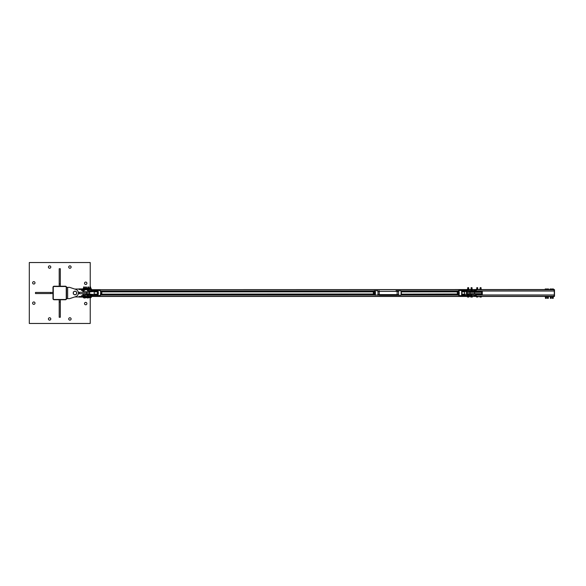 <?xml version="1.0" encoding="UTF-8"?>
<svg xmlns="http://www.w3.org/2000/svg" width="586" height="586" viewBox="0 0 586 586"><rect width="100%" height="100%" fill="white"/><g stroke="black" fill="none" stroke-linecap="round" stroke-linejoin="round"><path stroke-width="0.88" d="M49.612 265.854A1.201 1.201 0 0 1 50.806 267.048A1.201 1.201 0 0 1 49.612 268.249A1.201 1.201 0 0 1 48.411 267.048A1.201 1.201 0 0 1 49.612 265.854M33.812 301.958A1.201 1.201 0 0 1 35.014 303.152A1.201 1.201 0 0 1 33.812 304.354A1.201 1.201 0 0 1 32.611 303.152A1.201 1.201 0 0 1 33.812 301.958M69.917 317.751A1.201 1.201 0 0 1 71.118 318.952A1.201 1.201 0 0 1 69.917 320.146A1.201 1.201 0 0 1 68.716 318.952A1.201 1.201 0 0 1 69.917 317.751M85.71 282.071A1.201 1.201 0 0 1 86.911 283.272A1.201 1.201 0 0 1 85.71 284.474A1.201 1.201 0 0 1 84.516 283.272A1.201 1.201 0 0 1 85.71 282.071M85.71 302.383A1.201 1.201 0 0 1 86.911 303.577A1.201 1.201 0 0 1 85.71 304.779A1.201 1.201 0 0 1 84.516 303.577A1.201 1.201 0 0 1 85.71 302.383M49.612 317.751A1.201 1.201 0 0 1 50.806 318.952A1.201 1.201 0 0 1 49.612 320.146A1.201 1.201 0 0 1 48.411 318.952A1.201 1.201 0 0 1 49.612 317.751M33.812 281.646A1.201 1.201 0 0 1 35.014 282.848A1.201 1.201 0 0 1 33.812 284.042A1.201 1.201 0 0 1 32.611 282.848A1.201 1.201 0 0 1 33.812 281.646M69.917 265.854A1.201 1.201 0 0 1 71.118 267.048A1.201 1.201 0 0 1 69.917 268.249A1.201 1.201 0 0 1 68.716 267.048A1.201 1.201 0 0 1 69.917 265.854M90.229 286.935L90.229 262.535L29.3 262.535L29.3 323.465L90.229 323.465L90.229 297.695M54.11 286.217A1.128 1.128 0 0 0 52.982 287.345L52.982 298.626A1.128 1.128 0 0 0 54.11 299.754L65.39 299.754A1.128 1.128 0 0 0 66.518 298.626L66.518 287.345A1.128 1.128 0 0 0 65.39 286.217L54.11 286.217M66.247 287.36A0.85 0.85 0 0 0 65.405 286.51L54.124 286.51A0.85 0.85 0 0 0 53.275 287.36L53.275 298.64A0.85 0.85 0 0 0 54.124 299.49L65.405 299.49A0.85 0.85 0 0 0 66.247 298.64L66.247 287.36M60.329 299.754L60.329 317.246L59.201 317.246L59.201 299.754M59.201 302.017L60.329 302.017M59.201 286.217L59.201 268.732L60.329 268.732L60.329 286.217M60.329 283.961L59.201 283.961M52.982 293.564L35.49 293.564L35.49 292.436L52.982 292.436M50.726 292.436L50.726 293.564M69.624 298.64L75.755 296.619A3.809 3.809 0 0 0 75.755 289.381L69.624 287.36L75.755 289.381L69.624 287.36L66.518 287.36L66.518 298.64L69.624 298.64L74.766 296.941A3.948 3.948 0 0 0 74.986 296.948L79.073 296.948L74.986 296.948M82.809 296.077L82.809 296.523L90.64 296.523L90.64 297.087L91.482 297.087L91.482 296.523L90.654 296.457M74.766 289.059A3.948 3.948 0 0 1 74.986 289.052L90.64 288.913L90.64 289.477L84.574 289.682M90.64 297.087L79.073 297.095L79.073 296.523L82.809 296.523L79.073 296.809M79.073 289.052L79.073 289.477L82.809 289.477L79.073 289.191M91.482 288.913L91.482 289.477L91.482 288.913L90.64 288.913M89.929 289.543L91.482 289.477M83.739 289.543L84.443 289.477M83.798 286.935L84.347 286.935L83.798 286.935M83.747 287.023L84.347 286.935M83.417 297.695L83.285 297.087L84.736 297.087L84.736 297.637L83.512 297.695L84.736 297.637M83.739 297.087L83.739 297.637M84.465 297.087L84.465 297.637M85.607 289.543L86.42 289.477M85.622 287.023L86.406 287.023L85.695 286.935M85.351 297.695L85.344 297.087L86.611 297.087L86.618 297.695L85.651 297.695L86.618 297.695L86.611 297.087L87.585 297.27M85.966 297.087L85.966 297.637M87.871 289.543L88.676 289.477M87.885 287.023L88.662 287.023L87.959 286.935M87.607 297.695L87.585 297.087L88.874 297.087L88.874 297.695L87.893 297.695L88.889 297.637M88.874 297.087L89.497 297.095L89.614 297.695M88.2 297.087L88.2 297.637M88.852 297.087L88.852 297.637M89.936 287.023L90.64 287.023L89.995 286.935M89.98 297.637L89.98 297.087L90.933 297.087L90.933 297.637L90.339 297.695L90.933 297.637M89.497 297.087L89.98 297.087M90.698 297.087L90.698 297.637M88.193 297.974L87.629 297.974L88.193 297.974M87.395 297.974L87.299 297.27M84.955 297.974L84.406 297.974L84.955 297.974M85.234 297.27L84.736 297.446L85.197 297.446L85.124 297.974M83.952 297.695L84.406 297.974L83.996 297.966M85.234 288.73L84.736 288.554L85.138 288.026L84.274 288.026M85.146 288.07L84.435 288.026M85.124 288.554L85.124 288.07M87.922 288.026L87.453 288.026M87.299 288.73L87.395 288.026M84.736 297.27L85.344 297.27M84.736 288.73L85.263 288.73M86.406 287.023L86.706 288.312L86.208 288.913L87.512 288.73M86.45 288.312L86.435 288.861L85.578 288.905L85.724 288.297L86.435 288.312L85.27 288.297L86.479 288.166L85.497 288.166L85.644 286.935M85.358 288.913L85.527 288.297M85.27 288.297L85.732 288.847L85.263 288.312L85.263 288.847M84.435 287.023L84.494 288.166L83.52 288.166L83.673 286.935M79.073 288.905L83.432 288.913L83.512 288.166L84.736 288.312L83.593 288.297M83.388 288.905L83.285 288.297L83.695 288.847L83.71 288.297L84.421 288.312L84.523 288.905L83.366 288.905M84.435 288.312L84.736 288.847M87.6 288.905L87.519 288.297L87.944 288.847L87.959 288.297L88.962 288.312L88.764 288.905L87.519 288.861L87.739 288.166L88.955 288.297L87.805 288.297M90.867 288.261L90.771 288.913L88.764 288.905L88.669 288.297M90.64 287.023L90.705 288.166L89.724 288.166L89.878 286.935M89.504 288.847L89.504 288.297L89.504 288.847L89.512 288.297L89.995 288.847L90.01 288.297L90.705 288.312L89.717 288.297M90.72 288.312L90.925 288.847M67.646 298.64L67.646 287.36M78.304 292.297L79.498 292.297L79.498 293.703L89.651 293.703L89.651 292.297L86.721 292.297L86.721 293.703M79.498 292.297L86.721 292.297M79.498 293.703L78.304 293.703M75.828 291.535L76.678 292.026L76.678 293A1.692 1.692 0 0 0 74.136 291.535L74.986 291.044L75.828 291.535M76.678 293.974L75.828 294.465A1.692 1.692 0 0 0 76.678 293L76.678 293.974M74.986 294.956L74.136 294.465A1.692 1.692 0 0 0 75.828 294.465L74.986 294.956M73.287 293L73.287 292.026L74.136 291.535A1.692 1.692 0 0 0 74.136 294.465L73.287 293.974L73.287 293M82.882 289.682L554.283 289.543L554.283 296.457L553.931 295.044L475.671 295.044M82.882 296.077L82.882 296.457L553.931 296.457M82.882 293.703L82.882 295.681M100.455 294.978L374.11 294.978M401.139 294.978L458.223 294.978M475.671 294.978L553.931 294.978M82.882 290.436L82.882 292.297M100.455 291.022L374.11 291.022M401.139 291.022L458.223 291.022M475.671 291.022L553.931 291.022M475.671 290.956L553.931 290.956L554.283 289.543L554.283 296.457M554.495 296.245L554.495 289.755M547.866 298.347L548.313 298.347L547.427 298.347L547.427 296.897M548.518 289.491L547.221 289.491M547.427 298.347L548.313 298.347L548.313 296.897M547.514 288.957L548.225 288.957L547.514 288.957M547.866 289.015L547.866 289.491L548.577 289.491L548.577 289.015M547.866 289.491L547.156 289.491L547.156 289.015M552.766 298.347L553.213 298.347L552.327 298.347L552.327 296.897M553.418 289.491L552.122 289.491M552.327 298.347L553.213 298.347L553.213 296.897M552.415 288.957L553.125 288.957L552.415 288.957M552.766 289.015L552.766 289.491L553.477 289.491L553.477 289.015M552.766 289.491L552.056 289.491L552.056 289.015M550.796 298.347L550.349 298.347L550.349 296.897M551.441 289.491L550.144 289.491M550.349 298.347L551.236 298.347L551.236 296.897M550.437 288.957L551.148 288.957L550.437 288.957M550.796 289.015L550.796 289.491L551.507 289.491L551.507 289.015M550.796 289.491L550.086 289.491L550.086 289.015M545.896 298.347L545.449 298.347L545.449 296.897M546.54 289.491L545.244 289.491M545.449 298.347L546.335 298.347L546.335 296.897M545.537 288.957L546.247 288.957L545.537 288.957M545.896 289.015L545.896 289.491L546.606 289.491L546.606 289.015M545.896 289.491L545.185 289.491L545.185 289.015M546.511 296.897L545.185 296.897L546.606 296.897L546.511 296.457L545.075 296.516L545.28 296.897M548.481 296.897L547.156 296.897L548.686 296.838L548.481 296.457L547.046 296.516L547.251 296.897M551.411 296.897L550.086 296.897L551.616 296.838L551.411 296.457L549.976 296.516L550.181 296.897M553.382 296.897L552.056 296.897L553.587 296.838L553.382 296.457L551.946 296.516L552.151 296.897M482.285 291.022L475.671 291.169M475.671 294.831L482.285 294.978M467.394 294.267L467.057 293.703L481.721 293.703L481.721 294.267L475.671 294.267M475.671 291.733L481.721 291.733L481.721 292.297L467.057 292.297L467.394 291.733M466.493 291.652L466.493 294.348M474.111 293.703L474.111 294.128L475.495 294.128L475.517 293.703M475.517 292.297L475.517 291.872L474.111 291.872L474.111 292.297M482.285 294.831L482.285 291.169M467.057 293.703L467.057 292.297M481.721 293.703L481.721 292.297M467.848 287.653L468.632 287.653L468.632 288.979M468.632 287.653L467.738 287.653L467.738 288.979M468.881 297.043L468.412 297.043L468.881 297.043M467.716 297.043L468.412 297.043L467.716 297.043M467.46 297.036L467.408 296.509L468.024 296.509L468.024 296.977M468.024 296.509L468.8 296.509L468.8 296.977M468.8 296.509L468.961 296.977M471.342 287.653L472.016 287.653L472.016 289.206M472.016 287.653L471.122 287.653L471.122 289.206M472.191 297.043L471.584 297.043L472.382 296.985L472.389 296.509L471.994 296.977M470.961 297.043L471.584 297.043L470.748 296.977L470.748 296.509L471.173 296.977M471.173 296.509L471.994 296.509M477.129 288.979L477.78 288.979L476.499 288.979L477.129 288.979L476.762 287.653L477.656 287.653L477.656 288.979M477.656 287.653L476.762 287.653M476.645 297.043L477.304 297.043L476.645 297.043M477.707 296.977L477.304 297.043L477.707 296.509L478.022 296.977M476.557 297.043L476.396 296.509L476.894 296.977M476.894 296.509L477.707 296.509M480.154 288.979L480.154 287.653L481.04 287.653L481.04 288.979M481.04 287.653L480.154 287.653M480.762 297.043L480.081 297.043L480.762 297.043M479.853 297.029L479.795 296.509L480.366 296.977M480.366 296.509L481.157 296.509L481.157 296.977M481.157 296.509L481.392 296.977M468.793 288.979L467.474 288.979L469.005 289.045L467.577 289.425M468.807 289.425L467.562 289.425M467.474 288.979L467.474 289.425M470.814 289.543L472.279 289.206L470.851 289.213M476.396 289.045L478.022 289.359L476.638 289.425M477.861 288.979L477.861 289.425M481.179 288.979L480.542 288.979L481.179 288.979M479.78 289.045L480.542 288.979L479.78 289.045L480.007 289.425M481.179 289.425L479.956 289.425L481.179 289.425M481.238 288.979L481.238 289.425M97.562 290.085L89.761 290.737A2.256 1.802 -90 0 1 89.621 290.744L89.761 290.737A2.256 2.183 -90 0 1 89.585 290.744L88.735 290.744A2.256 2.183 -90 0 1 88.559 290.744L89.585 290.744M89.761 290.737L88.713 290.737A2.256 2.234 90 0 1 88.552 290.744L87.395 290.744L87.395 289.616L84.574 289.894M92.383 290.51L92.442 291.462L88.86 291.696L88.86 290.92L97.686 290.26L97.921 290.956A2.769 0.689 90 0 1 97.921 295.044L98.096 295.139A2.901 0.718 -90 0 0 98.096 290.861L97.943 290.48A2.908 0.725 -90 0 0 97.899 290.378L97.408 290.077M83.183 290.744L84.574 290.458M97.825 290.348L97.708 291.147L98.096 290.861M97.459 291.872L97.459 294.128L97.459 291.872L94.178 291.872L94.178 294.128L94.178 291.872M84.574 292.297L84.574 291.872L83.183 291.872L88.537 291.872M83.007 290.92L83.007 291.696L88.735 291.872L97.335 291.059A0.689 0.667 90 0 1 97.708 291.147L97.833 291.747L97.921 291.147M89.585 295.256L88.559 295.256A2.256 2.183 -90 0 1 88.728 295.263L89.621 295.256A2.256 1.802 -90 0 1 89.753 295.263L89.585 295.256A2.256 2.183 -90 0 1 89.761 295.263L97.562 295.915M97.371 295.93L88.552 295.256A2.256 2.234 90 0 1 88.713 295.263L89.761 295.263M84.574 295.542L83.183 295.256L88.86 295.08L83.183 295.256M89.717 294.304L88.86 294.304L88.86 295.08L92.442 295.315L92.412 294.362L83.183 294.128L84.574 294.128L84.574 293.703M89.856 294.311L97.335 294.941A0.689 0.667 90 0 0 97.708 294.853L97.708 295.534L98.096 295.139M97.921 294.853L97.803 295.293M96.587 291.235L97.078 291.747L96.866 291.147M96.866 294.853L97.078 294.253L96.587 294.765M97.357 290.07L91.636 290.51L97.371 290.07M92.383 295.49L97.562 295.901M469.965 295.263A2.256 2.234 90 0 1 470.126 295.256L461.797 295.915L461.687 295.044A2.769 0.689 -90 0 0 461.687 290.956L461.556 290.861A2.901 0.718 90 0 1 461.556 295.139L461.453 295.52A2.908 0.725 90 0 1 461.402 295.622L475.495 295.256L474.111 295.256L474.111 296.384L471.283 296.384L471.283 295.959M475.495 295.256L467.079 295.315L467.079 294.538L469.943 294.311M470.111 294.304L471.239 294.304L471.291 295.256L470.126 295.256M461.453 295.52L461.739 294.853M468.917 294.135L462.186 294.941A0.689 0.667 90 0 1 461.812 294.853L461.6 294.253M475.495 294.128L471.239 294.304L475.495 294.128M461.687 290.956L461.607 290.348A3.055 0.762 -90 0 0 461.556 290.238L470.126 290.744A2.256 2.234 90 0 1 469.965 290.737L475.671 290.92L471.283 290.436M471.283 290.041L471.283 289.616L474.111 289.616L474.111 290.744L475.495 290.744M470.14 291.872L462.054 291.235M469.943 291.689L467.02 291.638M461.739 291.147L461.841 290.26L461.556 290.861M458.377 295.154A2.373 0.593 -90 0 0 458.596 295.373A2.373 0.593 -90 0 0 458.626 295.373A2.373 0.593 -90 0 0 459.219 293A2.373 0.593 -90 0 0 458.626 290.627A2.373 0.593 -90 0 0 458.596 290.627L461.402 290.378A2.908 0.725 90 0 1 461.453 290.48M461.6 291.747L461.812 291.147A0.689 0.667 90 0 1 462.186 291.059L462.127 291.235A0.505 0.491 -90 0 0 461.783 291.352M461.321 295.93L458.215 294.948M462.186 291.059L467.079 291.462L467.079 290.685L461.321 290.07M461.658 290.085L471.239 290.92L471.291 291.872L475.671 291.696L470.111 291.696M84.604 290.18L81.476 290.436L84.596 290.297M84.604 295.82L81.491 296.077L84.596 295.937M84.574 296.106L87.395 296.384L87.395 295.256M471.4 295.959L471.781 295.959M474.111 295.959L476.279 295.703L474.111 295.82M475.312 295.959L476.279 295.82M476.279 295.703L474.111 295.703M475.312 295.564L474.111 295.564M474.111 290.436L476.279 290.18L474.111 290.297M475.312 290.436L476.279 290.297M476.279 290.18L474.111 290.18M475.312 290.041L474.111 290.041M470.961 290.18L471.598 290.18L471.144 290.041M82.589 290.436L84.574 290.436M87.761 290.436L87.38 290.4M87.409 290.436L88.098 290.436M84.596 290.041L81.527 290.297M87.409 290.041L88.156 290.041L87.409 290.041L87.717 290.436M82.589 290.041L81.527 290.18M82.611 290.041L81.659 290.041M81.476 290.041L81.476 290.436M81.659 290.436L82.611 290.436M82.604 296.077L84.574 296.077M87.387 296.077L88.171 296.077L87.387 296.077M84.596 295.681L81.542 295.937M87.424 295.681L88.171 295.681L87.365 295.82M82.604 295.681L81.542 295.82M82.633 295.681L81.681 295.681M81.491 295.681L81.491 296.077M81.681 296.077L82.633 296.077M374.117 291.052A2.505 0.623 90 0 1 374.139 290.971L375.106 290.744L374.344 290.744M374.872 290.971A2.505 0.623 90 0 1 374.872 295.029L375.106 295.256A2.732 0.681 -90 0 0 375.106 290.744L377.867 290.744M374.872 295.029L397.176 295.256L379.208 295.256L379.208 290.744M397.784 290.971L397.118 290.971M397.784 295.029L398.546 294.604L398.546 291.396L398.011 290.744L400.897 290.744A2.732 0.681 90 0 1 400.897 295.256L397.975 295.256M397.975 290.744L396.033 290.744M401.102 290.971L401.102 290.971A2.505 0.623 -90 0 1 401.102 295.029M396.033 295.256L397.381 295.256M377.999 295.256L377.999 290.744M374.74 291.586L374.732 291.572A1.692 0.418 90 0 1 374.74 291.586A1.692 0.418 90 0 1 374.923 292.868A1.692 0.418 90 0 1 374.747 294.399A1.692 0.418 90 0 1 374.74 294.414L374.74 294.414M101.7 294.128L373.436 294.011L373.304 291.872L101.7 291.872M372.996 294.128A1.692 0.418 -90 0 0 373.077 294.414A1.692 0.418 -90 0 0 373.128 294.524A1.692 0.418 -90 0 0 373.546 294.399A1.692 0.418 -90 0 0 373.729 292.868A1.692 0.418 -90 0 0 373.494 291.476A1.692 0.418 -90 0 0 373.077 291.586A1.692 0.418 -90 0 0 373.077 291.601A1.692 0.418 -90 0 0 372.996 291.872M374.747 294.399L374.688 291.476L373.392 291.052L373.868 293.842L373.465 294.948L373.128 294.524M373.831 291.894L374.791 291.894L374.688 291.476M373.077 291.601L373.392 291.052L373.077 291.601M374.425 294.948L373.465 294.948M374.828 293.842L373.868 293.842M458.721 291.586L458.713 291.572A1.692 0.418 90 0 1 458.721 291.586A1.692 0.418 90 0 1 458.911 292.875A1.692 0.418 90 0 1 458.728 294.399A1.692 0.418 90 0 1 458.721 294.414L458.721 294.414M401.3 294.128L457.417 294.011L457.285 291.872L401.3 291.872M456.985 294.128A1.692 0.418 -90 0 0 457.065 294.414A1.692 0.418 -90 0 0 457.109 294.524A1.692 0.418 -90 0 0 457.534 294.399A1.692 0.418 -90 0 0 457.717 292.875A1.692 0.418 -90 0 0 457.476 291.476A1.692 0.418 -90 0 0 457.065 291.586A1.692 0.418 -90 0 0 457.058 291.601A1.692 0.418 -90 0 0 456.985 291.872M458.728 294.399L458.677 291.476L457.38 291.052L457.849 293.85L457.446 294.948L457.109 294.524M457.812 291.901L458.772 291.901L458.677 291.476M457.058 291.601L457.38 291.052L457.058 291.601M458.406 294.948L457.446 294.948M458.809 293.85L457.849 293.85M101.583 291.498A1.692 0.418 90 0 1 101.62 291.586A1.692 0.418 90 0 1 101.774 292.333A1.692 0.418 90 0 1 101.722 294.018A1.692 0.418 90 0 1 101.62 294.414A1.692 0.418 90 0 1 101.605 294.45M100.741 293.088L100.528 294.018M100.521 294.795L101.459 294.795L101.774 292.333L101.437 291.323L100.521 291.205M101.459 294.795L101.722 294.018M100.602 291.44L101.437 291.323M100.792 293.234L101.752 293.234M461.856 294.128L464.5 294.128L464.727 293.659L464.5 291.872L461.856 291.872M86.699 288.861L86.706 288.312L86.625 288.905M83.285 288.297L83.285 288.861M88.955 288.861L88.955 288.297L88.882 288.905M87.512 288.847L87.512 288.312M89.504 288.297L90.867 288.253M82.882 296.318L84.574 296.318M87.395 296.318L471.283 296.318M474.111 296.318L553.931 296.318M100.426 295.044L374.124 295.044M401.117 295.044L458.259 295.044M100.426 290.956L374.124 290.956M401.117 290.956L458.259 290.956M87.395 289.682L471.283 289.682M474.111 289.682L553.931 289.682M470.053 293.703L470.053 292.297M474.638 293.703L474.638 292.297M97.335 294.941L89.761 294.135M96.902 294.641A2.769 0.689 90 0 1 96.829 294.128L96.895 294.648M96.829 291.872A2.769 0.689 90 0 1 96.902 291.359L96.822 291.872M100.052 290.627A2.373 0.593 90 0 1 100.081 290.627A2.373 0.593 90 0 1 100.646 293A2.373 0.593 90 0 1 100.081 295.373A2.373 0.593 90 0 1 100.052 295.373M96.785 294.721A0.505 0.491 90 0 0 97.078 294.253L97.833 294.253A0.505 0.491 -90 0 1 97.305 294.765L92.412 294.362M89.761 291.865L97.305 291.235A0.505 0.491 -90 0 1 97.833 291.747L97.078 291.747A0.505 0.491 90 0 0 96.785 291.279M100.301 295.154A2.205 0.549 -90 0 0 100.733 293A2.205 0.549 -90 0 0 100.301 290.846M97.364 295.93L88.728 295.263M88.735 294.128L83.183 294.128M92.412 291.638L97.335 291.059M458.215 291.052L458.596 290.627A2.373 0.593 -90 0 0 458.377 290.846M458.237 291.052A2.205 0.549 90 0 1 458.494 290.795A2.205 0.549 90 0 1 459.036 293A2.205 0.549 90 0 1 458.494 295.205A2.205 0.549 90 0 1 458.237 294.948M467.02 294.362L462.186 294.941M470.961 295.703L471.598 295.82L470.902 295.959M471.811 290.18L470.902 290.436M88.296 290.297L87.644 290.18L88.156 290.436M87.732 295.681L88.31 295.937L87.387 295.937M397.118 295.029L397.176 290.744M377.794 291.396L398.546 291.396M398.546 294.604L377.794 294.604M79.073 297.095L83.285 297.095M87.9 286.935L87.819 288.166M88.662 288.166L88.662 287.023M97.752 295.871L100.081 295.373C100.902 296.252 100.858 289.777 100.081 290.627L97.752 290.129M83.007 294.304L83.007 295.08M467.049 295.49L461.658 295.915M475.671 295.08L475.671 294.304M461.68 295.117L461.68 290.883M461.622 291.616L462.09 291.235M467.049 290.51L469.965 290.737M461.622 294.384L462.09 294.765M475.671 291.696L475.671 290.92M87.395 294.128L87.395 293.703M87.395 292.297L87.395 291.872M471.283 291.872L471.283 292.297M471.283 293.703L471.283 294.128M401.088 290.876L401.088 295.124M94.178 294.128L97.459 294.128"/></g></svg>
